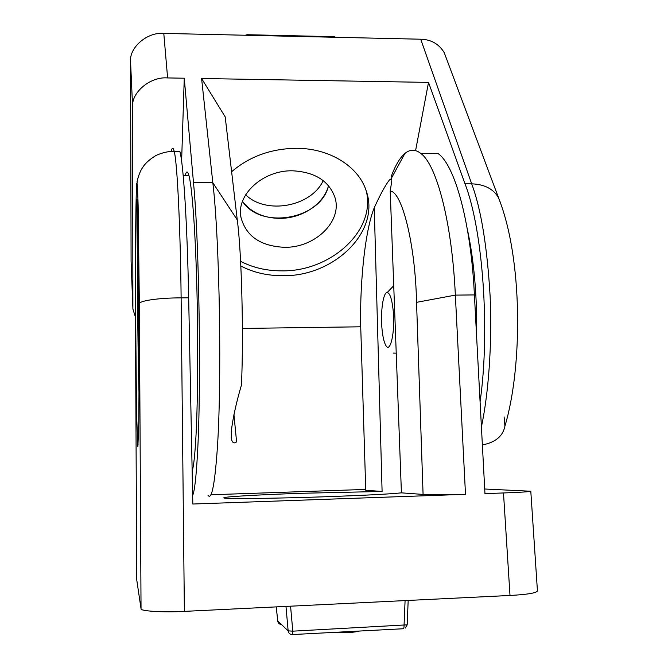 <?xml version="1.0" encoding="UTF-8"?>
<svg xmlns="http://www.w3.org/2000/svg" width="668" height="668" viewBox="0 0 668 668"><rect width="100%" height="100%" fill="white"/><g stroke="black" fill="none" stroke-linecap="round" stroke-linejoin="round"><path stroke-width="1" d="M281.353 624.421C279.308 624.163 278.097 623.019 277.721 620.99L276.251 606.886L277.746 620.964M290.572 606.185L292.793 631.168L288.142 630.842L285.979 606.41M281.445 624.513C279.358 624.313 278.13 623.152 277.754 621.023L288.142 630.842C288.584 633.231 289.979 634.475 292.325 634.567L292.793 631.168L407.179 624.83L408.181 600.44M330.142 632.579L346.333 632.73C352.236 632.412 356.578 631.845 359.351 631.051M346.333 632.73L346.3 631.736M139.211 363.334L138.61 331.286C138.117 296.734 138.092 260.745 138.618 253.339M137.7 208.975C136.756 238.426 137.524 336.046 139.078 396.75M323.203 180.619C311.23 206.746 266.048 214.987 245.665 194.78M328.506 185.671C321.25 219.263 261.071 230.226 242.492 201.377C250.968 212.366 263.309 218.035 279.508 218.378C301.769 218.661 323.913 204.149 328.506 185.671M334.417 37.266L335.678 37.291M335.837 37.291L334.125 36.682L245.766 35.254M476.66 337.373C477.253 296.868 474.138 260.804 467.333 229.191M481.419 426.902C488.333 394.487 492.299 344.822 490.137 296.425C487.164 246.275 481.01 208.742 471.683 183.834L420.706 39.212L163.785 33.4L167.61 77.931L184.259 78.214L193.495 182.656C199.206 240.731 201.427 387.774 197.486 453.655C196.167 477.353 194.555 491.289 192.651 495.464M207.973 495.28C211.472 500.215 214.478 486.145 216.991 453.079C222.118 387.323 219.797 240.68 212.825 182.74L201.594 78.507L428.522 82.398L465.011 183.809C482.764 229.299 490.295 330.501 480.083 401.835M233.942 414.644L236.589 441.824C234.067 443.903 232.33 442.892 231.37 438.776L231.303 431.211C232.898 417.968 236.28 402.587 241.449 385.06C243.795 334.584 241.591 251.56 237.265 219.889L212.825 182.74L193.495 182.656M500.173 202.028L498.437 197.611C493.401 188.91 484.484 184.318 471.691 183.834L465.011 183.809M185.153 175.701C186.263 171.05 187.457 170.766 188.743 174.849C191.791 184.719 195.031 224.999 196.651 279.992C198.271 334.918 197.978 397.535 196.066 434.359C195.014 454.182 193.712 466.406 192.159 471.049M240.839 265.998C253.389 272.519 267.35 275.75 282.723 275.7C333.983 276.744 381.328 231.195 365.964 190.163C358.123 166.307 329.583 148.313 296.634 148.296C271.266 148.58 249.598 156.387 231.621 171.726M240.597 261.338C253.005 267.726 266.782 270.899 281.921 270.857C330.167 271.692 375.775 231.211 366.39 191.449M292.743 170.808C262.925 169.948 236.038 194.922 240.964 217.409C246.083 236.247 260.587 246.208 284.468 247.302C315.004 247.987 342.918 221.217 334.843 197.135C328.781 180.794 314.745 172.018 292.743 170.808M201.594 78.507L225.191 116.867L237.265 219.889M167.61 77.931C150.267 76.377 131.078 92.593 132.615 107.047L130.561 61.723L131.087 261.104L132.915 309.109L135.479 317.2M132.615 107.047L132.899 308.365M360.762 326.794L242.4 328.439M132.915 309.109L131.087 261.104M130.561 61.723C129.074 47.562 147.294 31.797 163.785 33.4M420.706 39.212C431.194 39.504 439.051 44.013 444.27 52.755L445.898 57.122M184.259 78.214L181.612 161.172M428.522 82.398L415.588 150.617M391.114 176.795C394.471 167.626 398.186 160.704 402.261 156.036L404.908 153.465C410.035 149.173 415.371 149.181 420.898 153.498C436.638 164.946 452.011 222.26 455.351 295.114L465.496 494.312L192.818 504.023L188.668 297.794C187.224 222.394 183.358 163.217 179.884 151.552L174.223 151.511C177.312 162.232 180.46 230.544 181.12 297.87L188.668 297.794M391.749 180.293L391.047 178.907L389.394 179.993C385.403 185.136 380.359 194.388 374.255 207.74C364.711 231.011 359.05 288.626 360.962 334.326L365.747 490.27L382.096 491.456L300.951 493.293C259.326 494.721 223.304 496.75 223.822 497.819C221.876 499.088 274.824 498.579 329.758 496.608C366.548 495.264 390.429 494.011 401.418 492.85L390.221 191.065L391.782 180.936M171.258 151.486C172.144 147.135 173.129 147.135 174.223 151.494C168.787 151.16 162.708 152.479 155.978 155.469C145.515 161.906 142.877 166.908 140.973 170.282C139.336 173.596 138.126 177.028 137.332 180.577L136.539 187.449C135.646 199.515 135.203 279.024 135.562 338.158L136.731 579.816L141.04 608.715L139.353 303.765C139.119 300.742 159.134 297.836 181.12 297.87L184.376 611.379L510.001 595.464L503.488 492.959L484.96 493.619L474.405 294.922C470.932 222.244 454.766 165.063 438.183 153.64L420.898 153.498M136.623 202.496C136.798 198.73 137.04 198.505 137.349 201.819L138.385 237.29L139.22 353.481L138.802 422.285L137.884 446.892L136.531 413.35L135.646 313.35C135.512 244.196 136.163 208.575 136.623 202.496M374.255 207.74L382.096 491.456M465.496 494.312L423.078 494.42L401.418 492.85M423.078 494.42L416.548 302.337C415.346 243.678 401.81 191.374 390.221 191.065M503.488 492.959C520.481 492.333 529.582 491.757 530.801 491.239L484.717 489.001M210.846 494.771L365.722 489.419M530.801 491.272L537.439 590.971C536.312 593.034 527.169 594.537 510.001 595.464M184.376 611.379C163.268 612.606 139.462 611.07 141.04 608.715M382.063 329.474C380.292 312.774 383.073 292.15 387.206 292.526C389.853 292.985 391.815 298.705 393.093 309.701C395.531 331.386 390.195 355.084 385.528 344.847C383.925 341.665 382.772 336.547 382.063 329.474M396.258 353.155L393.21 353.088M405.084 600.59L404.056 625.382C404.073 627.711 403.806 628.838 403.28 628.747L292.475 634.558M333.95 36.682L247.202 34.711L247.302 35.287M245.323 35.245L247.093 34.711M482.371 444.938C495.481 442.4 502.996 436.112 504.933 426.092L504.098 416.907M138.66 175.709L137.023 181.704M136.773 183.374L136.548 186.597C135.596 204.291 135.228 273.17 135.562 338.192L136.731 579.791M139.353 303.765L138.126 205.519C137.516 184.493 136.99 178.465 136.539 187.449M416.548 302.337L455.351 295.114L474.405 294.922M192.351 468.694L192.593 469.495M405.242 628.087L407.179 624.889M504.933 426.092C522.635 367.258 523.011 258.616 498.445 197.611M231.37 438.776L231.178 436.872M240.964 217.409L240.664 215.196M444.27 52.755L498.553 197.828M391.047 178.907L404.908 153.465M137.466 444.136L138.201 444.12M183.199 175.692L188.986 175.726M387.206 292.526L393.753 285.695"/></g></svg>
